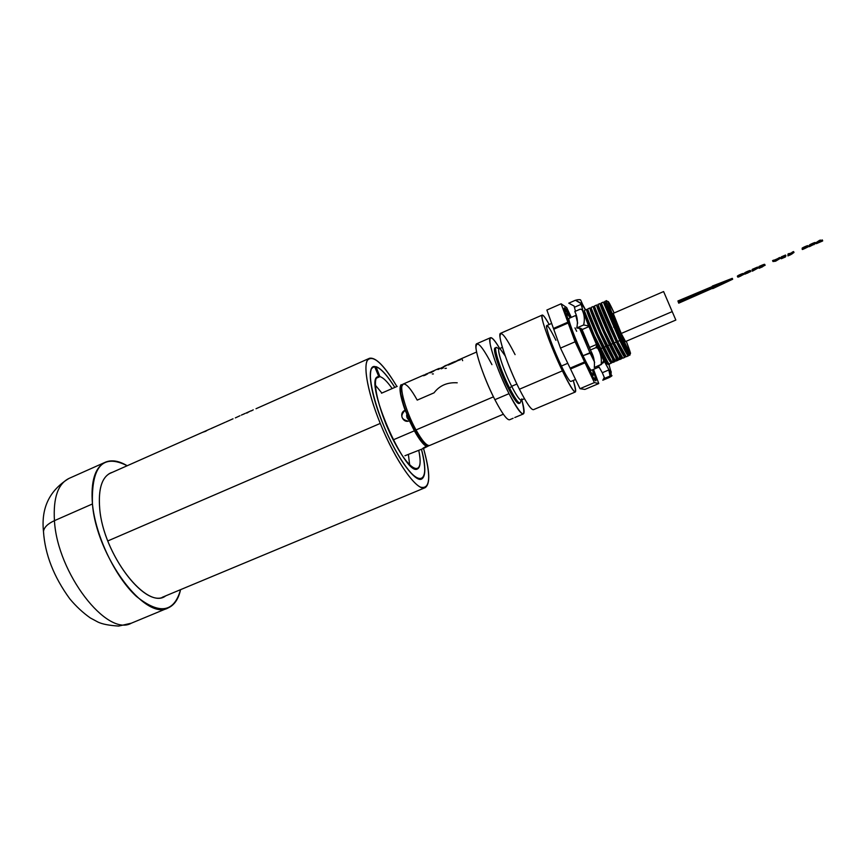 <?xml version="1.0" encoding="UTF-8"?>
<svg xmlns="http://www.w3.org/2000/svg" width="866" height="866" viewBox="0 0 866 866"><rect width="100%" height="100%" fill="white"/><g stroke="black" fill="none" stroke-linecap="round" stroke-linejoin="round"><path stroke-width="1.3" d="M742.389 274.89L743.742 274.403L743.342 273.494L742.443 273.645L737.345 276.178L737.735 277.088L743.742 274.403L738.503 277.066L742.389 274.89M743.439 274.392L743.05 273.494L743.742 274.403L737.735 277.088L737.345 276.178L737.984 276.795L737.594 275.897L738.233 275.485L738.622 276.395L738.233 275.485L739.207 274.987L739.607 275.886L739.207 274.987L740.473 274.414L740.863 275.312L740.473 274.414L741.567 273.959L741.956 274.868L741.567 273.959L742.443 273.645L743.439 274.392M740.462 275.594L740.701 276.135L740.462 275.594M744.738 274.067L744.608 272.877L744.912 274.176L750.822 271.459L744.912 274.176L750.822 271.459L744.998 273.786L744.608 272.877L745.258 272.465L745.648 273.364L745.258 272.465L744.349 273.169L744.738 274.067M745.875 273.58L749.685 271.946L745.875 273.58M746.243 271.956L745.258 272.465L746.243 271.956L746.633 272.866L746.243 271.956L747.499 271.383L746.243 271.956M748.744 270.885L747.499 271.383L747.899 272.292L747.499 271.383L748.744 270.885L749.133 271.783L748.744 270.885L749.696 270.549L748.744 270.885M750.259 270.441L750.086 271.459L750.259 270.441L750.66 271.35L750.259 270.441M750.432 270.549L750.822 271.459L750.432 270.549M747.455 272.584L747.694 273.126L747.455 272.584M752.63 270.279L752.24 269.369L757.544 267.085L757.945 267.995L752.63 270.279L752.381 271.188L751.991 270.289L752.24 269.369L752.63 270.279L757.912 268.103L752.381 271.188L752.63 270.279M757.945 267.995L757.544 267.085L752.24 269.369L752.381 271.188L757.945 267.995M759.157 268.276L762.61 266.782L759.157 268.276L759.46 267.345L765.122 265.31L759.46 267.345L759.157 268.276L758.768 267.367L759.157 268.276M761.853 267.02L763.985 265.797L760.532 266.977L760.305 267.691L763.909 265.7L761.853 267.02M759.06 266.436L759.46 267.345L759.06 266.436L758.768 267.367L759.06 266.436L761.809 265.245L759.06 266.436M763.108 264.715L761.809 265.245L762.21 266.154L761.809 265.245L763.108 264.715L763.498 265.624L763.108 264.715L764.039 264.401L763.108 264.715M764.581 264.292L764.44 265.299L764.581 264.292M764.732 264.401L765.122 265.31L764.732 264.401M772.981 261.521L772.58 260.612L773.684 260.146L774.085 261.056L772.981 261.521L775.6 261.196L772.981 261.521L780.277 258.382L775.6 261.196L780.277 258.382L774.843 260.958L774.085 261.056L773.684 260.146L774.442 260.06L774.843 260.958L774.442 260.06L772.58 260.612L772.981 261.521M775.167 260.915L777.733 259.822L775.167 260.915M777.755 258.631L774.442 260.06L777.755 258.631L778.155 259.54L777.755 258.631L778.75 257.96L777.755 258.631M779.876 257.473L778.75 257.96L779.151 258.869L778.75 257.96L779.876 257.473L780.277 258.382L779.876 257.473M781.706 257.873L783.232 257.213L782.896 257.971L783.232 257.213L781.76 257.754L785.938 255.946L784.336 256.737L783.99 257.494L785.462 256.964L781.316 258.75L782.896 257.971L781.37 258.631L780.97 257.722L781.316 258.75L785.462 256.964L783.99 257.494L784.336 256.737L785.938 255.946L781.706 257.873L781.305 256.964L781.706 257.873M781.359 256.834L781.76 257.754L781.359 256.834L785.538 255.037L781.359 256.834M781.533 257.483L780.97 257.722L781.533 257.483M785.538 255.037L785.938 255.946L785.538 255.037M781.316 258.75L780.97 257.722L781.316 258.75M788.406 254.885L788.006 253.976L789.121 253.5L789.521 254.409L787.919 255.903L788.006 253.976L789.316 254.842L793.992 252.482L790.69 254.712L787.919 255.903L788.406 254.885M790.442 254.723L792.206 253.835L790.442 254.723M789.521 254.409L789.121 253.5L788.006 253.976L787.919 255.903L793.992 252.482L789.521 254.409M790.052 253.446L789.251 253.792L790.052 253.446L790.452 254.355L790.052 253.446L790.896 253.078L790.052 253.446M791.437 252.829L791.297 253.987L791.437 252.829M791.914 252.515L792.141 253.565L791.914 252.515M792.152 252.233L792.433 253.262L792.152 252.233M793.592 251.573L792.325 252.114L792.726 253.034L792.325 252.114L793.592 251.573L793.992 252.482L793.592 251.573M802.219 249.354L802.165 248.109L802.306 249.495L808.422 246.691L802.825 249.408L808.422 246.691L802.566 249.018L802.165 248.109L802.89 247.665L803.291 248.574L802.89 247.665L802.165 248.109L802.219 249.354M803.377 248.856L807.22 247.059L803.377 248.856M803.929 247.135L802.89 247.665L803.929 247.135L804.33 248.044L803.929 247.135L805.228 246.539L803.929 247.135M806.484 246.031L805.228 246.539L805.64 247.459L805.228 246.539L806.484 246.031L806.885 246.94L806.484 246.031L807.415 245.717L806.484 246.031M807.924 245.63L807.816 246.626L807.924 245.63M808.021 245.771L808.422 246.691L808.021 245.771M804.298 248.769L806.333 247.275L804.298 248.769M804.839 247.914L805.077 248.455L804.839 247.914M806.527 247.741L807.22 247.059L806.527 247.741M809.775 246.009L809.656 244.829L809.385 246.68L809.374 245.1L809.775 246.009L815.555 243.519L809.775 246.009M810.056 245.738L809.656 244.829L810.273 244.461L810.673 245.37L810.056 245.738M809.656 244.829L809.385 246.68L815.555 243.519L810.673 245.37L810.273 244.461L809.656 244.829M811.215 243.985L810.273 244.461L811.215 243.985L811.615 244.905L811.215 243.985L812.524 243.4L811.215 243.985M813.791 242.881L812.524 243.4L812.925 244.32L812.524 243.4L813.791 242.881L814.202 243.79L813.791 242.881L814.646 242.577L813.791 242.881M815.09 242.48L815.047 243.487L815.09 242.48M815.155 242.61L815.555 243.519L815.155 242.61M813.759 244.082L814.018 244.677L813.759 244.082M819.658 241.441L819.258 240.531L820.373 240.044L820.784 240.964L819.052 242.426L819.258 240.531L819.658 241.441L820.784 240.964L820.156 241.939L822.613 240.986L816.422 243.649L819.658 241.441M820.784 240.964L820.373 240.044L819.258 240.531L816.097 242.61L816.422 243.649L822.613 240.986L820.156 241.939L820.784 240.964M822.299 239.936L820.643 240.651L822.299 239.936L822.7 240.845L822.299 239.936M816.497 243.519L816.097 242.61L818.651 241.506L819.052 242.426L816.422 243.649L816.097 242.61L816.497 243.519M732.668 279.231L732.279 278.332L732.668 279.231L712.718 286.971L712.328 286.072L732.279 278.332L712.328 286.072L712.718 286.971L732.668 279.231L712.74 288.627L732.668 279.231M712.577 288.259L678.738 303.165L688.405 298.272L678.295 301.866L715.792 286.137L678.295 301.866L688.405 298.272L678.738 303.165L712.577 288.259M681.185 300.838L678.359 302.277L678.738 303.165L678.359 302.277L681.185 300.838M712.491 286.451L677.916 300.967L678.295 301.866L677.916 300.967L712.491 286.451M426.841 373.831L424.167 375.552L426.841 373.831M428.594 372.975L430.11 372.315M423.777 375.649L423.95 375L423.777 375.649M423.431 375.736L423.582 375.173L423.431 375.736M424.134 375.563L425.271 375.13L424.134 375.563M426.332 374.61L425.271 375.13L426.332 374.61M427.793 373.701L427.176 374.134L427.793 373.701M427.241 374.09L427.739 373.398L427.241 374.09M426.169 374.101L427.068 373.668L426.169 374.101M425.119 374.567L426.159 374.058L425.098 374.523M414.424 429.904L416.016 429.947C422.207 440.913 426.765 446.098 429.666 445.47C426.765 446.098 422.207 440.913 416.016 429.947C405.602 411.35 398.414 384.98 403.264 384.028C398.414 384.98 405.602 411.35 416.016 429.947L493.458 396.834L416.016 429.947L414.511 430.066L405.104 410.278C400.103 395.978 398.804 387.416 401.185 384.612L401.597 385.63L401.185 384.612C398.804 387.416 400.103 395.978 405.104 410.278C398.328 412.876 402.809 423.853 409.401 420.789L414.37 430.813L409.401 420.789L408.167 421.157C400.947 419.339 399.93 415.712 405.104 410.278L405.591 410.278M427.588 373.419L425.119 374.502M430.759 372.055L429.46 372.867L431.614 372.358L434.829 370.258L431.614 372.358L429.46 372.867L430.759 372.055M438.889 369.132L437.915 369.555L439.354 368.353L437.005 369.306L438.672 368.58L437.915 369.555L450.223 363.536L448.231 365.051L453.979 362.551L452.095 362.778L453.513 362.107L460.495 359.704L458.59 359.953L459.998 359.271L476.603 352.018M445.243 365.723L446.434 365.203L445.243 365.723M451.716 362.897L452.907 362.378L451.716 362.897M458.201 360.072L459.391 359.542L458.201 360.072M457.226 382.804C447.3 382.177 439.571 385.522 434.028 392.839L417.217 400.114C411.004 388.899 406.349 383.541 403.264 384.028L423.766 375.086M491.942 364.651C481.875 345.545 476.538 339.797 475.943 347.396C476.343 356.132 485.371 381.17 494.887 399.691C482.719 376.277 472.49 344.094 476.852 343.694L490.557 337.697C486.476 337.967 496.965 370.128 509.024 393.662L494.887 399.691L509.024 393.662C516.158 407.485 520.921 414.251 523.313 413.959C524.742 413.06 524.233 408.362 521.787 399.843C526.745 420.248 522.49 418.191 509.024 393.662C499.639 374.404 493.393 358.091 490.308 344.722C488.792 334.46 491.931 335.727 499.725 348.533C495.255 340.944 492.202 337.329 490.557 337.697M433.368 373.928L432.307 373.96M446.391 368.256L444.962 368.44M443.479 367.855L441.27 368.819M461.957 358.903L462.65 360.689M448.48 364.37L441.736 367.888L444.561 366.069M454.942 361.544L449.357 364.564L451.034 363.244M461.416 358.719L454.737 362.215L457.529 360.408M426.397 446.315C423.279 444.745 419.263 439.571 414.37 430.813C419.274 439.571 423.279 444.745 426.408 446.315C422.77 448.187 421.807 448.913 423.506 448.458L429.071 445.644L422.64 448.599L426.408 446.315L425.812 444.864L426.408 446.315M513.105 418.278L509.544 419.783C506.978 420.151 502.085 413.45 494.887 399.691M514.794 417.531L519.957 415.366L514.794 417.531M393.196 439.863L414.37 430.813L393.196 439.863M423.506 448.458L404.931 455.743M381.505 393.207L397.202 386.377M386.507 424.427L385.359 422.63L386.95 426.451L386.507 424.427M407.02 417.574L406.641 415.279M406.933 413.829C406.176 416.719 407.107 418.917 409.726 420.432M495.796 348.154C491.271 345.22 498.968 370.096 508.494 388.672C514.491 400.233 518.117 404.996 519.362 402.961M431.246 371.817L433.942 371.016L430.619 372.737L431.344 371.785M433.346 370.919L431.928 371.536M521.289 400.06L520.618 401.727C519.86 405.288 516.201 400.774 509.641 388.174C514.837 398.273 518.301 403.231 520.055 403.047L518.929 403.524C517.164 403.708 513.69 398.761 508.494 388.672L509.641 388.174L508.494 388.672C499.769 371.622 492.148 348.316 495.103 348.078L496.207 347.591C493.295 347.818 500.927 371.124 509.641 388.174L511.644 386.29C517.695 397.938 521.061 402.138 521.754 398.88M433.725 370.745L431.236 371.817M505.192 355.861L500.429 349.247C495.168 344.105 502.302 368.018 511.644 386.29L509.641 388.174C499.509 368.396 491.845 342.514 497.582 348.11L499.206 348.76C496.51 348.976 503.601 370.518 511.644 386.29L516.894 384.039L511.644 386.29C516.439 395.643 519.632 400.233 521.245 400.081L524.471 398.706M515.086 354.627C505.181 335.358 500.158 329.437 499.985 336.885C500.775 345.48 510.042 370.54 519.416 389.224C507.433 365.604 496.759 333.453 500.624 333.291L542.257 315.062C539.269 314.834 550.744 346.898 562.391 370.865L519.416 389.224L562.391 370.865C569.265 384.959 573.573 392.006 575.305 391.995C576.182 391.421 575.489 387.567 573.249 380.455C578.261 398.23 574.645 395.026 562.391 370.865C553.526 352.007 547.106 335.932 543.123 322.65C540.514 312.182 542.538 312.799 549.196 324.501C545.602 318.017 543.285 314.867 542.257 315.062M575.305 391.995L533.445 409.683C531.172 409.921 526.496 403.101 519.416 389.224M555.907 340.284C549.12 326.644 546.078 322.682 546.792 328.398C549.066 337.426 553.937 349.972 561.417 366.026L567.793 363.298L561.417 366.026C552.995 348.662 544.66 325.421 546.814 325.54L551.664 323.429M575.565 379.47L570.846 381.473C569.568 381.451 566.429 376.309 561.417 366.026M546.879 310.028L560.486 348.1L579.993 388.682L584.886 389.419L598.774 383.551L593.502 369.36L598.774 383.551L584.886 389.419L579.993 388.682L560.486 348.1L546.879 310.028L561.125 303.782L546.879 310.028M571.289 317.378L566.689 307.582L561.125 303.782L567.88 322.184L553.461 328.452L567.88 322.184L568.172 322.996L553.753 329.264L568.172 322.996L575.078 341.81L560.486 348.1L575.078 341.81L584.615 361.934L570.109 368.126L584.615 361.934L585.026 362.811L570.532 368.992L585.026 362.811L594.39 382.599L579.993 388.682L594.39 382.599L598.774 383.551L594.39 382.599L575.078 341.81L561.125 303.782L566.689 307.582L571.289 317.378M584.171 360.505C595.656 383.833 598.687 386.821 593.242 369.479C595.656 376.537 596.522 380.326 595.84 380.824C594.466 380.715 590.569 373.939 584.171 360.505C573.335 337.686 562.099 307.43 564.48 307.831C565.325 307.733 567.468 310.97 570.921 317.541C564.675 305.904 562.911 304.94 565.606 314.639C569.612 327.099 575.803 342.384 584.171 360.505M571.441 329.437L569.839 326.211M583.554 357.95L583.554 357.95C588.977 369.338 592.279 375.086 593.448 375.195L592.593 369.75C595.148 379.525 592.138 375.595 583.554 357.95C570.921 331.375 561.179 301.433 570.272 317.822L566.927 313.438C564.913 313.135 574.407 338.682 583.554 357.95M568.886 319.013C568.81 322.076 576.226 341.388 583.013 355.731C588.014 366.199 590.839 370.984 591.5 370.085M576.648 331.31L574.97 327.889M589.93 352.776L594.65 362.302L589.93 352.776L583.013 355.731L591.197 352.787L593.448 357.485L591.197 352.787L589.93 352.776L579.408 327.943L589.93 352.776M597.053 366.361L598.244 367.292L597.053 366.361M598.146 367.39L591.359 370.28C590.363 370.172 587.581 365.322 583.013 355.731C575.349 339.569 567.371 318.114 569.049 318.352L575.814 315.408L577.665 323.137L575.814 315.408M599.488 367.963L597.973 365.972L599.164 367.66L597.594 367.043M580.729 328.192L591.521 352.646L580.729 328.192M581.952 329.318L582.872 331.516L581.952 329.329M587.57 321.34L593.73 335.802L592.961 336.03L593.73 335.802L587.57 321.34M584.507 312.94L584.669 311.619L594.271 335.434L593.73 335.802C601.448 352.819 606.33 361.901 608.387 363.038L606.85 361.631C603.721 356.879 599.348 348.273 593.73 335.802L594.271 335.434L607.921 362.421L606.85 361.631M608.333 363.06L608.322 362.962C608.614 366.773 605.572 362.237 599.185 349.366C604.295 359.682 607.293 364.705 608.181 364.445M611.667 361.642L611.634 361.436C612.035 365.409 609.025 360.905 602.606 347.905L600.495 348.803L594.271 335.434C587.397 319.684 584.139 311.316 584.496 310.309L586.553 309.411C586.228 310.407 589.508 318.796 596.382 334.557L602.606 347.905C607.705 358.232 610.682 363.276 611.537 363.016L609.469 363.893C608.603 364.164 605.615 359.141 600.495 348.803L602.606 347.905L596.382 334.557C588.198 315.668 585.178 307.614 587.321 310.374M587.982 310.493C586.899 309.887 589.952 317.833 597.161 334.33L596.382 334.557L597.161 334.33L587.982 310.493M587.862 311.435L588.025 310.115L597.692 333.962L597.161 334.33C604.933 351.488 609.805 360.581 611.764 361.598L610.259 360.234C607.174 355.504 602.801 346.865 597.161 334.33L597.692 333.962L611.342 361.025C613.128 363.514 613.485 362.735 612.414 358.686M615.012 360.202L614.957 359.91C615.477 364.056 612.5 359.563 606.027 346.432L603.927 347.342L597.692 333.962C590.807 318.212 587.527 309.833 587.841 308.848L589.898 307.95C589.616 308.935 592.918 317.313 599.813 333.074L606.027 346.432C611.125 356.781 614.081 361.826 614.903 361.587L612.836 362.464C612.002 362.724 609.025 357.68 603.927 347.342L606.027 346.432L599.813 333.074C591.63 314.25 588.566 306.185 590.634 308.891M591.326 309.054C590.266 308.361 593.351 316.296 600.582 332.847L599.813 333.074L600.582 332.847L591.326 309.054M591.218 309.931L591.381 308.599L601.123 332.49L600.582 332.847C608.43 350.156 613.28 359.26 615.141 360.159L613.68 358.838C610.627 354.118 606.265 345.458 600.582 332.847L601.123 332.49L614.763 359.628C616.505 362.075 616.83 361.295 615.748 357.268M618.346 358.773L618.281 358.362C618.909 362.692 615.964 358.232 609.458 344.971L607.347 345.87L601.123 332.49C594.228 316.729 590.915 308.361 591.186 307.387L593.253 306.488C593.004 307.462 596.338 315.83 603.245 331.602L609.458 344.971C614.6 355.428 617.534 360.494 618.27 360.159L616.202 361.035C615.39 361.284 612.446 356.229 607.347 345.87L609.458 344.971L603.245 331.602C595.072 312.821 591.965 304.756 593.946 307.408M594.682 307.614C593.632 306.835 596.739 314.759 604.013 331.375L603.245 331.602L604.013 331.375L594.682 307.614M594.585 308.426L594.747 307.094L604.555 331.007L604.013 331.375C611.926 348.836 616.765 357.95 618.53 358.708L617.101 357.431C614.081 352.733 609.718 344.04 604.013 331.375L604.555 331.007L618.183 358.232C619.785 360.516 620.143 359.931 619.244 356.478M621.691 357.333L621.636 356.998C622.275 361.23 619.363 356.727 612.901 343.499L610.779 344.408L604.555 331.007C597.648 315.246 594.314 306.878 594.541 305.936L596.609 305.027C596.512 306.239 599.867 314.607 606.687 330.119L612.901 343.499C618.021 353.978 620.933 359.044 621.636 358.719L619.569 359.606C618.854 359.953 615.921 354.887 610.779 344.408L612.901 343.499L606.687 330.119C599.9 314.672 596.533 306.315 596.609 305.038M598.038 306.174C596.999 305.319 600.138 313.221 607.445 329.892L606.687 330.119L607.445 329.892L598.038 306.174M597.984 304.507L607.997 329.524L607.445 329.892C615.434 347.515 620.251 356.64 621.907 357.257L620.521 356.034C617.545 351.336 613.182 342.633 607.445 329.892L607.997 329.524L614.221 342.936L622.881 358.178M625.046 355.883L624.992 355.623C625.642 359.758 622.751 355.222 616.332 342.027L614.221 342.936L597.897 304.464L599.965 303.565L616.332 342.027C621.452 352.516 624.343 357.604 625.014 357.29L622.935 358.167C622.253 358.502 619.352 353.425 614.221 342.936L616.332 342.027L610.129 328.636C602.963 312.334 599.608 303.988 600.051 303.62M601.394 304.745C600.376 303.793 603.537 311.684 610.887 328.409L610.129 328.636L610.887 328.409L601.394 304.745M601.34 303.046L611.439 328.041L610.887 328.409C618.952 346.205 623.758 355.331 625.295 355.796L623.953 354.627C621.009 349.951 616.657 341.215 610.887 328.409L611.439 328.041L617.664 341.464L626.259 356.749M628.391 354.421L628.359 354.237C629.019 358.286 626.161 353.729 619.775 340.555L617.664 341.464L601.264 303.003L603.331 302.104L619.775 340.555C624.873 351.055 627.753 356.153 628.391 355.85L626.313 356.738C625.663 357.063 622.773 351.964 617.664 341.464L619.775 340.555L603.331 302.104M604.76 303.306L614.33 326.926L613.572 327.153L614.33 326.926L604.76 303.306M604.706 301.595L614.882 326.558L614.33 326.926C622.47 344.906 627.255 354.032 628.673 354.324L627.385 353.22L614.33 326.926L614.882 326.558L621.106 339.992L629.604 355.309M611.526 316.22L607.304 306.716M606.092 304.15L605.247 302.483M606.449 300.751C605.269 300.242 614.102 322.563 621.885 339.656L621.106 339.992L614.882 326.558L604.62 301.541L606.438 300.751M613.247 313.773L619.417 329.405M622.881 338.671C628.034 349.951 630.589 354.789 630.535 353.209L626.28 341.226C632.786 358.253 631.65 357.398 622.881 338.671L621.885 339.656L622.881 338.671L617.328 326.006L622.881 338.671M630.383 353.588L629.896 354.779C629.939 356.456 627.265 351.412 621.885 339.656L629.69 353.891M629.853 355.233L629.69 355.298C628.738 355.028 625.869 349.918 621.106 339.992L621.885 339.656C613.312 320.821 604.013 296.941 606.806 301.054L607.997 301.509M617.198 325.703L617.198 325.703C606.709 301.141 604.912 292.838 614.146 312.983L608.397 301.66C607.228 300.913 610.173 308.924 617.198 325.703M675.837 320.052L625.36 341.615L621.225 333.475L672.211 311.608L675.837 320.052L663.605 291.561L672.211 311.608L621.225 333.475L625.328 341.15M621.225 333.475L613.225 313.373L663.605 291.561M672.211 311.608L667.296 300.134L672.211 311.608M671.886 310.872L664.374 293.358L671.886 310.872M594.812 378.799C595.678 378.853 595.072 375.779 593.026 369.565C595.072 375.779 595.678 378.853 594.812 378.799L592.961 377.468L594.812 378.799L594.91 380.239L594.812 378.799C591.121 379.611 559.274 304.128 565.747 309.952L564.242 308.697L570.705 317.627L565.747 309.952C559.274 304.128 591.121 379.611 594.812 378.799M565.357 312.269L565.747 309.952L565.357 312.269M611.266 372.163L610.595 370.421L611.093 371.568L609.599 371.038L604.111 361.003L596.793 345.296L583.078 311.349L580.805 303.111L582.699 304.605L585.535 309.855L582.948 305.893M611.071 374.372L611.093 371.568L609.263 371.157L608.798 369.966L602.303 372.726L604.674 378.323L611.558 375.498L611.028 374.264M602.801 380.228L609.469 377.414L611.558 375.498C612.533 375.465 611.84 376.104 609.469 377.414L602.801 380.228C605.226 378.864 605.843 378.236 604.674 378.323L604.912 378.951L602.801 380.228L604.306 377.457M604.089 378.009L603.256 379.535M608.571 363.276L610.595 370.421L608.582 363.276M584.68 311.673C584.842 314.304 587.743 322.379 593.394 335.9C587.743 322.379 584.842 314.304 584.68 311.673M610.335 372.716L611.558 375.498L610.086 376.039L609.599 371.038L603.959 360.451L601.134 364.629C601.902 358.892 600.798 353.447 597.811 348.305L604.132 361.306M575.457 300.242L568.767 303.176L574.104 306.044L575.446 311.24L574.104 306.044L568.767 303.176L575.457 300.242C578.834 299.474 580.588 299.452 580.74 300.188L582.699 304.605L575.457 300.242L580.805 303.111L581.303 304.269L574.591 307.203L581.303 304.269L583.078 311.349L588.599 325.941L583.652 324.966C584.929 319.467 584.388 314.38 582.039 309.682L583.078 311.349L581.833 309.357L580.242 309.151L574.797 311.522C577.384 316.523 578.044 322 576.767 327.943L583.652 324.966L588.599 325.941L588.956 326.601L582.093 329.578L589.778 347.959L581.725 328.907L582.093 329.578L588.956 326.601L596.479 344.581M598.352 365.809L602.303 372.726L598.352 365.809M596.241 344.581L589.638 347.418L596.241 344.581L596.793 345.296L595.851 347.656L590.331 350.026C593.643 355.515 594.964 361.349 594.271 367.541L601.74 364.142M602.898 363.114L603.797 362.075M609.285 363.882L609.22 365.203L609.383 364.121M583.164 305.687L580.75 300.21M581.725 328.907L576.767 327.943L581.725 328.907M602.303 372.726L608.798 369.966L610.086 376.039L604.674 378.323L602.303 372.726M590.331 350.026L589.778 347.959L590.331 350.026L595.851 347.656L597.811 348.305C600.798 353.458 601.913 358.892 601.134 364.629L594.271 367.541C594.974 361.382 593.654 355.536 590.331 350.026M596.793 345.296L597.811 348.305L595.851 347.656L596.793 345.296M580.036 299.82L579.235 299.647M577.871 299.712L576.399 300.004M582.039 309.682C584.388 314.38 584.929 319.478 583.652 324.966L576.767 327.943C578.044 322.022 577.395 316.555 574.797 311.522L580.242 309.151L582.039 309.682M380.25 423.42C395.383 461.242 417.607 492.202 425.13 487.677C430.434 484.051 429.904 470.974 423.528 448.447C431.246 476.625 430.261 489.539 420.595 487.168C410.895 482.752 393.002 454.91 380.25 423.42L107.806 540.947L380.25 423.42C368.299 394.03 363.146 367.357 367.455 360.234C373.03 354.454 382.826 363.19 396.855 386.442C384.937 366.415 375.822 357.03 369.522 358.275C362.075 360.483 366.48 389.884 380.25 423.42M204.841 431.42L204.279 431.669L204.841 431.42M207.407 430.185L205.448 431.376L207.407 430.185M205.902 431.181L202.276 432.448L209.918 429.049M210.59 428.789L225.214 422.272M220.278 424.459L220.906 424.188L220.278 424.459M225.918 421.98L226.643 421.645M235.335 417.899L239.969 415.734M246.096 413.028L251.216 410.744M247.687 412.508L249.7 411.415M251.324 410.895L253.251 409.835M256.011 408.73L369.414 358.318M247.784 412.606L246.658 413.104L247.568 412.357M394.799 387.351C383.097 369.057 375.227 363.027 371.211 369.241C368.559 378.626 372.391 396.65 382.718 423.312C393.348 449.519 408.178 473.085 416.784 478.097C425.466 481.626 427.025 472.035 421.461 449.324C425.856 466.471 425.92 476.387 421.655 479.05C415.085 482.957 395.816 456.014 382.718 423.312C370.8 394.29 366.903 368.689 373.398 366.74C378.28 365.571 385.413 372.434 394.799 387.351C387.21 375.205 380.943 368.31 375.985 366.654L374.859 367.152L375.985 366.654L379.925 376.623L376.418 378.171L379.925 376.623L375.985 366.654C380.943 368.31 387.21 375.205 394.799 387.351M210.979 428.583L214.898 426.851M219.271 424.957L220.505 424.372M226.297 421.796L230.01 420.151M241.43 415.085L245.251 413.385L241.43 415.085M244.093 413.959L243.162 414.359M165.72 595.851L163.966 596.739C144.557 608.094 103.206 553.201 99.72 508.699C98.107 489.171 101.777 477.231 110.751 472.879L112.472 472.273C102.318 475.661 98.064 487.807 99.72 508.699C103.325 554.965 147.188 610.866 165.72 595.851M92.446 503.958C91.32 466.211 102.892 453.47 127.183 465.746C118.967 460.809 111.736 459.619 105.468 462.163C94.989 467.207 90.649 481.139 92.446 503.958L54.439 520.661C53.107 497.788 58.011 483.693 69.139 478.357C58.011 483.693 53.107 497.788 54.439 520.661L92.446 503.958C96.375 556.513 145.391 621.431 168.101 607.943C174.337 605.193 178.493 599.088 180.561 589.659C174.131 612.63 159.387 614.849 136.33 596.328C115.156 576.951 95.52 535.783 92.446 503.958M168.101 607.943L131.361 623.184C107.146 637.246 57.275 573.303 54.439 520.661C47.749 523.724 44.09 527.329 43.473 531.475L43.657 533.792L43.473 531.475C44.09 527.329 47.749 523.724 54.439 520.661C57.275 573.303 107.146 637.246 131.361 623.184L118.696 626.064C109.181 625.479 102.253 624.137 97.912 622.037L90.345 617.967C82.93 612.749 76.1 606.384 69.843 598.893C53.811 576.929 45.021 554.457 43.473 531.475C41.027 507.974 49.524 490.297 68.966 478.433M374.577 366.48L373.398 366.74C366.61 369.089 371.536 397.516 384.775 428.226C397.927 458.958 415.215 482.221 421.655 479.05C425.92 476.387 425.856 466.471 421.461 449.324C431.127 484.516 418.408 490.091 397.44 453.687C376.309 417.542 363.168 365.376 374.577 366.48L378.788 376.515C370.031 376.104 379.416 415.204 395.805 444.799C412.086 474.655 424.351 476.019 418.776 450.461C420.919 461.134 420.497 467.272 417.52 468.907C405.418 477.458 363.265 379.34 377.922 376.721L378.788 376.515L374.577 366.48M392.125 388.509C387.199 381.495 383.14 377.533 379.925 376.623C383.14 377.533 387.199 381.495 392.125 388.509M377.111 377.251L378.788 376.515M375.346 385.164L381.83 393.002L375.346 385.164M408.438 454.845L409.672 464.945L408.438 454.845M434.808 370.269L436.973 369.317M444.929 365.853L445.828 365.452M451.392 363.027L452.301 362.627M457.876 360.202L458.785 359.801M503.352 414.229L429.666 445.47C427.533 445.34 425.682 448.859 414.511 430.066C409.824 421.731 404.606 408.2 403.329 403.469L401.608 396.715C399.951 391.854 400.503 387.632 403.264 384.039M523.313 413.959L519.719 415.485M502.399 347.363L499.195 348.76M566.927 313.438L565.758 313.947M593.448 375.195L592.29 375.692M576.042 315.116L575.673 316.025M610.259 360.234L611.342 361.025M614.763 359.628L613.68 358.838M618.183 358.232L617.101 357.431M597.941 306.921L598.114 305.579M621.604 356.824L620.521 356.034M601.318 305.417L601.48 304.074M623.953 354.627L624.992 355.623M604.685 303.901L604.858 302.559M627.385 353.22L628.467 354.021M595.039 380.369L595.202 377.847M566.137 310.299L565.65 309.757M604.912 378.951L604.695 378.334M425.076 487.699L162.159 597.334M108.932 473.843L202.276 432.448M205.058 431.214L206.79 430.445M226.556 421.677L233.041 418.798M245.1 413.45L241.376 415.106M105.468 462.163L69.139 478.357"/></g></svg>
